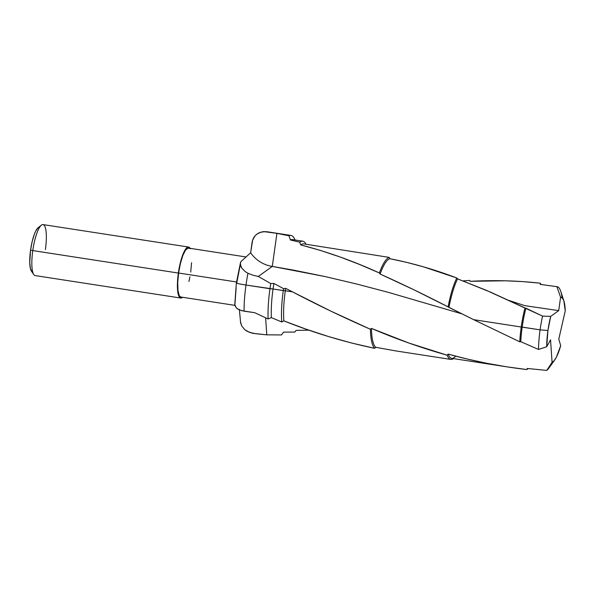 <?xml version="1.0" encoding="UTF-8"?>
<svg xmlns="http://www.w3.org/2000/svg" width="595" height="595" viewBox="0 0 595 595"><rect width="100%" height="100%" fill="white"/><g stroke="black" fill="none" stroke-linecap="round" stroke-linejoin="round"><path stroke-width="0.89" d="M290.955 235.442A52.888 12.644 -81.2 0 1 295.061 239.993A52.888 12.644 98.8 0 0 288.947 235.769L276.928 233.366L288.947 235.769A52.888 12.644 -81.2 0 1 290.955 235.442L266.991 231.745A52.888 12.644 98.8 0 0 266.24 231.723L276.928 233.366L272.279 266.411L325.287 276.601L357.015 284.105L388.788 292.48L461.913 313.848L388.788 292.48L357.015 284.105L325.287 276.601L293.521 270.123L272.287 266.419L258.334 276.459L253.031 275.24L247.974 273.261A52.888 12.644 -81.2 0 0 245.995 285.035L269.959 288.731A52.888 12.644 -81.2 0 1 270.747 283.555L258.334 276.467L253.031 275.24L247.974 273.261A52.888 12.644 98.8 0 0 245.995 285.035A52.888 12.644 98.8 0 0 244.054 311.178L254.712 312.695L268.1 318.957A52.888 12.644 -81.2 0 1 269.959 288.731A52.888 12.644 98.8 0 0 268.1 318.957L271.35 317.611A49.013 11.722 -81.2 0 1 273.046 288.992A49.013 11.722 98.8 0 0 271.35 317.611L281.74 321.984A49.013 11.722 -81.2 0 1 283.279 290.568A49.013 11.722 98.8 0 0 281.74 321.984L283.867 320.884A46.484 11.119 -81.2 0 1 285.303 290.739A46.484 11.119 98.8 0 0 283.867 320.884L306.18 329.206L328.723 336.606L351.563 343.01L374.716 348.335A46.484 11.119 -81.2 0 1 370.402 329.258L330.894 311.14L292.45 291.84L245.995 285.035A12.897 0.707 8 0 1 236.371 283.004L234.78 304.67L236.356 307.957L239.592 309.988L244.054 311.178A52.888 12.644 -81.2 0 1 245.995 285.035A12.897 0.707 -172 0 1 236.371 283.004A12.897 0.707 -172 0 1 236.773 282.878L240.016 266.166M246.107 256.973L188.437 248.078A24.767 5.92 98.8 0 0 178.604 273.031L236.52 281.971L178.604 273.031L177.741 282.365L177.942 290.204L179.162 295.358L180.099 296.66L181.215 297.039M188.593 247.051L43.026 224.59A25.801 6.166 98.8 0 0 32.785 250.584L178.351 273.046A25.801 6.166 -81.2 0 1 188.593 247.051A25.801 6.166 -81.2 0 1 190.14 248.338M41.405 225.141L38.154 227.677A22.699 5.429 98.8 0 0 30.568 250.064L32.785 250.584A25.801 6.166 -81.2 0 1 41.405 225.141A25.801 6.166 -81.2 0 1 45.398 249.588M563.881 300.884L560.78 291.409A42.825 10.241 98.8 0 0 556.92 286.678L540.305 284.395L539.896 283.138A44.037 10.532 -81.2 0 1 541.145 284.492A44.037 10.532 98.8 0 0 539.896 283.138C517.137 280.632 493.857 280.029 470.065 281.323L469.738 280.446L462.955 280.885L469.738 280.446L470.065 281.323L505.341 280.803L522.745 281.599L539.896 283.138L540.305 284.395L556.92 286.678L560.587 297.24A32.993 7.891 -81.2 0 1 563.881 300.884A32.993 7.891 -81.2 0 1 565.25 310.865L558.772 339.157L560.698 345.628L556.429 357.119L554.198 360.63L552.063 362.34L550.531 339.812L546.723 346.729L547.936 330.5L550.695 316.391L542.573 316.109A42.825 10.241 98.8 0 0 540.082 329.853A42.825 10.241 -81.2 0 1 542.573 316.109L525.921 308.203A42.825 10.241 98.8 0 0 522.187 327.086A42.825 10.241 -81.2 0 1 525.921 308.203L524.969 307.935A44.037 10.532 98.8 0 0 521.22 327.012L540.082 329.853L547.936 330.5A32.993 7.891 -81.2 0 1 550.695 316.391L558.705 310.62L560.587 297.24L562.387 298.043L563.822 300.698L565.25 310.865L558.772 339.157L560.698 345.628A32.993 7.891 -81.2 0 1 554.778 359.871A32.993 7.891 -81.2 0 1 552.063 362.34L550.531 339.812L546.723 346.729L538.52 349.451L546.723 346.729A32.993 7.891 -81.2 0 1 547.936 330.5L540.082 329.853A42.825 10.241 98.8 0 0 538.52 349.451A42.825 10.241 -81.2 0 1 540.082 329.853L522.187 327.086A42.825 10.241 98.8 0 0 520.774 341.679L538.52 349.451L520.774 341.679A42.825 10.241 -81.2 0 1 522.187 327.086L521.22 327.012A44.037 10.532 98.8 0 0 519.777 341.813L520.774 341.679L519.777 341.813A44.037 10.532 -81.2 0 1 521.22 327.012L473.642 319.664L519.777 341.813L473.642 319.664L521.22 327.012A44.037 10.532 -81.2 0 1 524.969 307.935L491.128 292.39L457.592 278.877L456.796 277.984L423.424 266.828L406.638 262.358L389.851 258.699L389.234 257.397L303.762 243.898A46.484 11.119 98.8 0 0 300.765 244.947L320.482 250.436L340.072 256.981L359.678 264.522L379.387 272.964A46.484 11.119 -81.2 0 1 389.234 257.397A46.484 11.119 98.8 0 0 379.387 272.964L380.123 274.042A45.25 10.822 -81.2 0 1 389.851 258.699A45.25 10.822 98.8 0 0 380.123 274.042L413.86 289.772L448.087 306.879A45.25 10.822 -81.2 0 1 456.796 277.984A45.25 10.822 98.8 0 0 448.087 306.879L448.972 307.407A44.037 10.532 -81.2 0 1 457.592 278.877A44.037 10.532 98.8 0 0 448.972 307.407L473.642 319.664L448.087 306.879C425.075 295.008 402.421 284.06 380.123 274.042L379.387 272.964C353.185 260.997 326.975 251.655 300.765 244.947L299.724 242.187A49.013 11.722 -81.2 0 1 302.743 241.183A49.013 11.722 -81.2 0 1 306.031 244.248A49.013 11.722 98.8 0 0 299.724 242.187L300.765 244.947M240.454 321.62L241.771 326.015L244.79 329.682L249.491 332.397L255.686 333.713L266.783 334.844L265.623 317.827L266.783 334.844L281.517 334.94L283.555 332.129L294.822 332.077L296.079 330.381L309.006 330.188L296.079 330.381L294.822 332.077L283.555 332.129L281.517 334.94L266.783 334.844L252.459 333.282L246.918 331.17L244.79 329.682L241.771 326.015L240.618 322.78L239.368 309.422M455.725 356.145L455.725 356.145A44.037 10.532 -81.2 0 1 448.087 354.084L447.187 355.215A45.25 10.822 98.8 0 0 453.464 358.599A45.25 10.822 -81.2 0 1 450.817 359.417A45.25 10.822 -81.2 0 1 447.187 355.215L408.884 343.032L371.429 328.395L370.402 329.258A46.484 11.119 98.8 0 0 374.716 348.335L375.683 347.279A45.25 10.822 -81.2 0 1 371.429 328.395L370.402 329.258C343.694 317.566 317.715 305.101 292.45 291.84L285.652 288.337A46.484 11.119 98.8 0 0 285.303 290.739L292.45 291.84L285.652 288.337L283.562 288.664A49.013 11.722 98.8 0 0 283.279 290.568L285.303 290.739A46.484 11.119 -81.2 0 1 285.652 288.337L283.562 288.664L273.901 283.458A49.013 11.722 98.8 0 0 273.046 288.992L283.279 290.568A49.013 11.722 -81.2 0 1 283.562 288.664L273.901 283.458L270.747 283.555A52.888 12.644 98.8 0 0 269.959 288.731L273.046 288.992A49.013 11.722 -81.2 0 1 273.901 283.458L270.747 283.555L258.334 276.467L272.287 266.419A33.424 32.375 82.4 0 1 250.629 252.808L241.406 261.116L250.629 252.808A33.424 32.375 -97.6 0 0 272.287 266.419L276.928 233.366L263.771 231.596L259.033 232.816L256.936 234.11L255.129 235.806L252.644 240.112L250.629 252.808L252.057 242.567C252.555 239.153 254.184 236.334 256.936 234.11L261.346 231.968L266.24 231.723A52.888 12.644 -81.2 0 1 267.029 231.753M288.947 235.769L290.449 239.993L299.724 242.187L290.449 239.993L288.947 235.769M302.743 241.183L292.509 239.599A49.013 11.722 98.8 0 0 290.449 239.993M507.691 366.966L451.672 358.324A44.037 10.532 98.8 0 1 448.087 354.084C473.918 361.291 500.112 366.438 526.664 369.525L527.386 368.469L546.738 370.41L552.063 362.34L546.738 370.41L527.386 368.469L526.664 369.525A44.037 10.532 98.8 0 0 528.248 368.573A44.037 10.532 -81.2 0 1 526.664 369.525L506.851 366.84L487.074 363.344L467.529 359.097L448.087 354.084L447.187 355.215C421.342 347.904 396.091 338.964 371.429 328.395A45.25 10.822 98.8 0 0 375.683 347.279L395.4 350.857L450.817 359.417M546.738 370.41A42.825 10.241 98.8 0 0 548.962 367.97L554.778 359.871M389.234 257.397L389.851 258.699C412.268 263.102 434.588 269.535 456.796 277.984L457.592 278.877L486.308 290.315L542.573 316.109L550.695 316.391L558.705 310.62L560.587 297.24L556.92 286.678A42.825 10.241 -81.2 0 1 557.091 286.701A42.825 10.241 -81.2 0 1 562.082 297.753M38.154 227.677L35.655 231.202L34.421 234.066L32.197 241.444L30.568 250.064L29.75 262.462L30.412 268.531L31.944 271.729M33.774 274.563A25.801 6.166 -81.2 0 1 32.785 250.584L30.568 250.064A22.699 5.429 98.8 0 0 31.438 271.164L33.774 274.563M32.785 250.584A25.801 6.166 98.8 0 0 35.157 275.582L180.724 298.043A25.801 6.166 -81.2 0 1 178.351 273.046L32.785 250.584M190.385 248.792L189.403 247.438L188.243 247.044L186.942 247.632L184.13 251.618L181.401 258.795L178.351 273.046L177.422 287.14L178.173 294.034L179.913 297.664L181.073 298.058L182.583 297.292A25.801 6.166 -81.2 0 1 180.724 298.043M188.935 281.48L189.924 276.861M190.712 272.071L191.568 262.737M189.217 248.442L188.102 248.063L185.521 250.108L182.806 255.575L180.382 263.622L178.604 273.031A24.767 5.92 98.8 0 0 180.88 297.024L234.846 305.354M236.126 288.077L234.854 305.399L236.356 307.957L237.784 309.058L241.696 310.694L254.712 312.695L268.1 318.957L271.35 317.611L281.74 321.984L283.867 320.884C313.394 332.694 343.679 341.85 374.716 348.335L375.683 347.279M240.365 263.273L240.886 266.389L241.823 268.152L245.363 271.729L247.974 273.261L245.363 271.729L241.823 268.152L240.417 264.738L240.492 262.626L241.406 261.116L240.707 262.038M558.705 310.62L528.91 306.269L558.705 310.62M266.991 231.745L263.25 231.633M557.091 286.701L554.83 286.351M236.371 282.989L240.484 262.64M509.357 300.572L524.463 305.54L528.91 306.269"/></g></svg>
